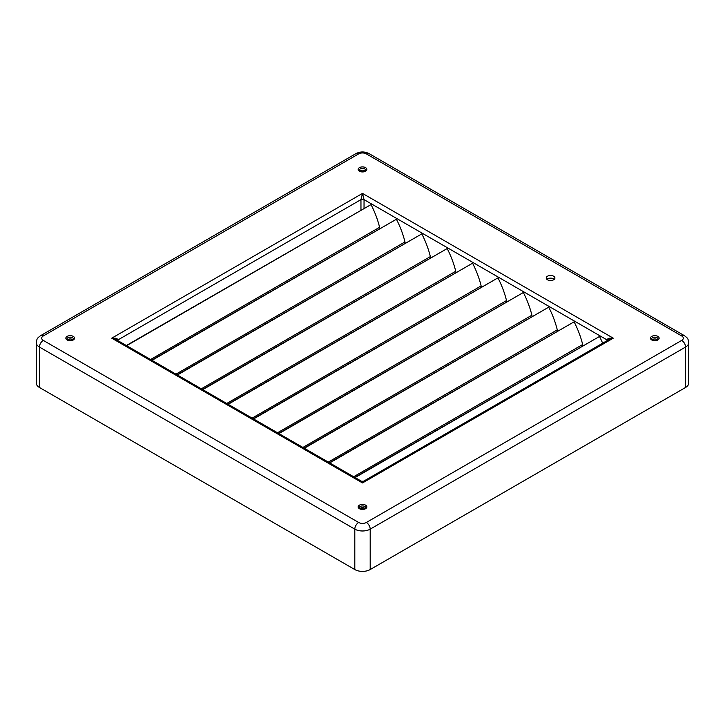 <?xml version="1.0" encoding="UTF-8"?>
<svg xmlns="http://www.w3.org/2000/svg" width="725" height="725" viewBox="0 0 725 725"><rect width="100%" height="100%" fill="white"/><g stroke="black" fill="none" stroke-linecap="round" stroke-linejoin="round"><path stroke-width="1.09" d="M67.498 339.789A3.263 1.885 180 0 1 72.509 339.508A3.263 1.885 180 0 1 72.908 339.789M652.092 339.789A3.263 1.885 180 0 1 657.104 339.508A3.263 1.885 180 0 1 657.502 339.789M359.79 171.037A3.263 1.885 180 0 1 364.811 170.756A3.263 1.885 180 0 1 365.21 171.037M359.79 508.542A3.263 1.885 180 0 1 364.811 508.261A3.263 1.885 180 0 1 365.21 508.542M546.877 279.333A4.35 2.51 180 0 1 553.646 278.889A4.35 2.51 180 0 1 554.263 279.333M547.493 279.778A4.35 2.51 180 0 1 546.215 278.001A4.35 2.51 180 0 1 548.907 275.681A4.35 2.51 180 0 1 553.646 276.225A4.35 2.51 180 0 1 554.924 278.001A4.35 2.51 180 0 1 552.232 280.321A4.35 2.51 180 0 1 547.493 279.778M329.431 462.758L574.109 321.818L329.712 462.922M582.837 345.762A4.894 2.828 -120 0 0 582.664 344.52A65.676 37.918 -120 0 0 574.109 321.818M304.047 448.104L548.725 307.164L304.328 448.267M557.452 331.108A4.894 2.828 -120 0 0 557.28 329.866A65.676 37.918 -120 0 0 548.725 307.164M278.663 433.45L523.341 292.51L278.944 433.613M532.068 316.453A4.894 2.828 -120 0 0 531.896 315.212A65.676 37.918 -120 0 0 523.341 292.51M253.279 418.787L497.957 277.856L253.56 418.95M506.684 301.799A4.894 2.828 -120 0 0 506.512 300.558A65.676 37.918 -120 0 0 497.957 277.856M227.895 404.133L472.573 263.202L228.176 404.296M481.3 287.145A4.894 2.828 -120 0 0 481.128 285.904A65.676 37.918 -120 0 0 472.573 263.202M202.511 389.479L447.189 248.548L202.792 389.642M455.916 272.491A4.894 2.828 -120 0 0 455.744 271.25A65.676 37.918 -120 0 0 447.189 248.548M177.127 374.825L421.805 233.894L177.417 374.988M430.532 257.837A4.894 2.828 -120 0 0 430.36 256.596A65.676 37.918 -120 0 0 421.805 233.894M151.743 360.171L396.421 219.24L152.032 360.334M405.148 243.174A4.894 2.828 -120 0 0 404.976 241.942A65.676 37.918 -120 0 0 396.421 219.24M126.358 345.517L371.037 204.577L126.648 345.68M379.764 228.52A4.894 2.828 -120 0 0 379.592 227.288A65.676 37.918 -120 0 0 371.037 204.577M354.815 477.412L599.493 336.472L355.096 477.576M602.656 343.197A65.676 37.918 -120 0 0 599.493 336.472M370.194 569.551L685.56 387.476L685.56 347.058L370.194 529.141L370.194 569.551A10.875 6.28 180 0 1 354.806 569.551L354.806 529.141L39.44 347.058L39.44 387.476L354.806 569.551M681.717 340.397A5.438 3.145 0 0 0 681.717 335.956L366.343 153.881A5.438 3.145 0 0 0 358.657 153.881L43.282 335.956A5.438 3.145 0 0 0 43.282 340.397L358.657 522.48A5.438 3.145 0 0 0 366.343 522.48L681.717 340.397A5.438 3.145 60 0 1 685.56 347.058A10.875 6.28 180 0 0 688.75 342.617L688.75 383.036A10.875 6.28 180 0 1 685.56 387.476M39.44 387.476A10.875 6.28 180 0 1 36.25 383.036L36.25 342.617A10.875 6.28 180 0 0 39.44 347.058A5.438 3.145 120 0 1 43.282 340.397M607.106 340.623L607.106 339.952C607.496 338.403 609.544 337.814 613.259 338.176L608.909 339.59L363.587 481.219L361.413 481.219L116.091 339.59L111.741 338.176C115.456 337.814 117.504 338.403 117.894 339.952L117.894 340.623M360.959 210.069L360.959 199.62L362.5 193.403L364.041 199.62L364.041 208.292M364.041 482.062C363.941 480.684 363.424 480.983 362.5 482.95C361.576 480.983 361.059 480.684 360.959 482.062M365.763 507.817A3.263 1.885 0 0 0 364.811 506.485A3.263 1.885 0 0 0 361.249 506.077A3.263 1.885 0 0 0 359.237 507.817L359.972 508.66C364.059 509.213 365.989 508.932 365.763 507.817M365.581 505.153A4.35 2.51 180 0 1 365.581 508.705A4.35 2.51 180 0 1 359.419 508.705A4.35 2.51 180 0 1 359.419 505.153A4.35 2.51 180 0 1 365.581 505.153M73.47 339.064A3.263 1.885 0 0 0 72.509 337.732A3.263 1.885 0 0 0 68.957 337.324A3.263 1.885 0 0 0 66.945 339.064L67.67 339.898C71.766 340.451 73.696 340.179 73.47 339.064M73.279 336.4A4.35 2.51 180 0 1 73.279 339.952A4.35 2.51 180 0 1 67.126 339.952A4.35 2.51 180 0 1 67.126 336.4A4.35 2.51 180 0 1 73.279 336.4M365.763 170.312A3.263 1.885 0 0 0 364.811 168.979A3.263 1.885 0 0 0 361.249 168.572A3.263 1.885 0 0 0 359.237 170.312L359.972 171.145C364.059 171.698 365.989 171.417 365.763 170.312M365.581 167.647A4.35 2.51 180 0 1 365.581 171.2A4.35 2.51 180 0 1 359.419 171.2A4.35 2.51 180 0 1 359.419 167.647A4.35 2.51 180 0 1 365.581 167.647M658.055 339.064A3.263 1.885 0 0 0 657.104 337.732A3.263 1.885 0 0 0 653.551 337.324A3.263 1.885 0 0 0 651.53 339.064L652.264 339.898C656.352 340.451 658.291 340.179 658.055 339.064M657.874 336.4A4.35 2.51 180 0 1 657.874 339.952A4.35 2.51 180 0 1 651.721 339.952A4.35 2.51 180 0 1 651.721 336.4A4.35 2.51 180 0 1 657.874 336.4M607.577 340.36A2.175 1.26 180 0 0 607.106 339.952L364.041 199.62A2.175 1.26 180 0 0 360.959 199.62L117.894 339.952A2.175 1.26 180 0 0 117.423 340.36M362.5 482.95L111.741 338.176L362.5 193.403L613.259 338.176L362.5 482.95M366.343 522.48A5.438 3.145 60 0 1 370.194 529.141A10.875 6.28 180 0 1 354.806 529.141A5.438 3.145 120 0 1 358.657 522.48M36.25 342.617C37.038 338.095 37.265 338.276 40.564 335.684A5.438 3.145 60 0 1 43.282 335.956M40.564 335.684L355.939 153.609A5.438 3.145 60 0 1 358.657 153.881M355.939 153.609C360.316 151.407 364.684 151.407 369.061 153.609A5.438 3.145 120 0 0 366.343 153.881M369.061 153.609L684.436 335.684A5.438 3.145 120 0 0 681.717 335.956M582.664 344.52L353.655 476.742M557.28 329.866L328.271 462.088M531.896 315.212L302.887 447.434M506.512 300.558L277.503 432.78M481.128 285.904L252.119 418.126M455.744 271.25L226.735 403.462M430.36 256.596L201.351 388.808M404.976 241.942L175.967 374.154M379.592 227.288L150.583 359.5M688.75 342.617C687.971 338.122 687.762 338.303 684.436 335.684"/></g></svg>
